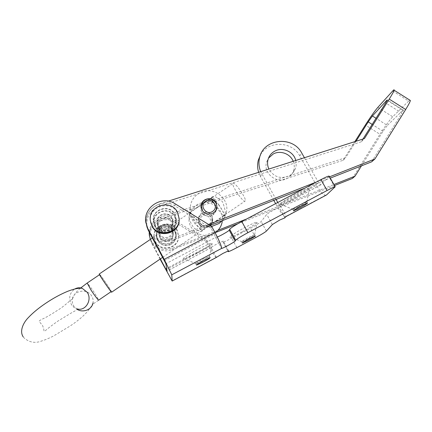 <?xml version="1.0" encoding="UTF-8"?>
<svg xmlns="http://www.w3.org/2000/svg" width="432" height="432" viewBox="0 0 432 432"><rect width="100%" height="100%" fill="white"/><g stroke="black" fill="none" stroke-linecap="round" stroke-linejoin="round"><path stroke-width="0.32" stroke-dasharray="2.16 1.62" d="M197.251 252.85C191.138 256.073 186.802 258.061 184.243 258.811C180.247 259.967 188.093 254.518 198.288 249.14C207.419 244.409 212.047 242.509 212.161 243.437C210.616 245.176 205.643 248.314 197.251 252.85M202.327 260.863L195.799 263.833C195.766 263.423 198.142 261.911 202.927 259.297L209.477 256.451L202.327 260.863M241.979 231.903C236.606 234.738 232.837 236.482 230.661 237.141C226.827 238.307 235.067 232.675 244.96 227.453C252.871 223.339 256.905 221.648 257.067 222.388C255.55 224.1 250.517 227.27 241.979 231.903M247.374 239.22L241.693 241.834C241.699 241.418 244.096 239.906 248.886 237.287L254.605 234.765L247.374 239.22M291.848 199.541C286.853 202.176 283.246 203.845 281.032 204.541C276.021 206.177 286.087 199.141 297.513 193.136C305.316 189.081 309.296 187.456 309.458 188.266C309.177 189.416 300.235 195.118 291.848 199.541M298.399 207.009L292.837 209.547C292.799 209.05 295.585 207.257 301.207 204.174L306.839 201.739C305.991 202.646 303.178 204.406 298.399 207.009M295.763 160.477C296.487 163.388 296.314 166.228 295.24 168.988C293.981 172.044 291.875 174.371 288.932 175.959C280.39 179.275 273.71 176.969 268.888 169.052M293.209 161.293C294.586 164.743 294.624 168.167 293.323 171.58C292.081 174.587 290.012 176.877 287.113 178.448C276.842 184.475 262.769 173.156 266.63 162.027L268.504 158.134M154.985 226.8C159.835 237.103 177.152 232.562 176.261 221.276L174.96 216.383C169.857 205.654 151.772 211.237 153.781 222.988L154.985 226.8M154.624 224.926C159.559 235.408 177.19 230.791 176.278 219.305L174.955 214.331C169.76 203.413 151.351 209.088 153.398 221.044L154.624 224.926M170.845 243.086C165.013 246.413 156.881 242.233 156.292 235.618C155.984 231.233 157.739 227.923 161.563 225.677C167.719 222.178 176.218 227.065 176.153 234.085C176.099 238.064 174.334 241.061 170.845 243.086M170.915 244.436C165.17 247.714 157.162 243.599 156.584 237.087C156.281 232.767 158.009 229.5 161.773 227.291C167.837 223.841 176.202 228.658 176.143 235.57C176.089 239.49 174.344 242.444 170.915 244.436M284.823 217.652L279.293 207.517L274.028 209.839C270.113 211.955 267.683 213.484 266.738 214.412L261.139 221.567C259.772 222.885 256.23 225.094 250.501 228.193L231.698 238.199C226.94 240.7 224.051 241.985 223.036 242.05L223.295 241.061L217.685 243.545C213.937 245.581 211.772 246.942 211.189 247.639L209.741 245.538L166.568 268.477M164.387 260.647L214.277 234.241L215.66 237.524L217.323 237.028M326.03 195.215L325.485 195.242C322.969 194.562 319.966 191.257 316.478 185.333L277.063 206.242C280.514 212.252 283.311 215.708 285.449 216.605L286.281 216.427L280.579 206.215L279.293 207.743M329.216 176.326L320.787 184.869L318.773 182.963L278.726 204.196L280.579 206.215L320.787 184.869M216.302 257.467L216.081 257.375C214.72 256.23 212.436 252.72 209.218 246.85L165.823 269.908M160.094 259.092L151.816 243.464L150.147 238.442C147.523 225.32 163.998 214.655 175.03 222.183L206.366 241.574L209.218 246.85M354.877 141.62L343.089 160.315L161.093 218.813C152.863 222.145 149.083 228.209 149.753 236.995L149.953 238.027L149.753 236.995C147.091 223.673 163.825 212.852 175.025 220.498L206.847 240.181L209.741 245.538M160.358 258.914L150.331 239.436C152.917 248.265 163.712 253.309 172.292 249.68L215.109 232.745C204.574 240.43 188.006 231.325 188.968 218.408C189.281 212.906 191.689 208.553 196.182 205.351C207.549 196.895 225.277 208.235 222.161 222.01L226.465 211.977C229.846 196.97 210.497 184.615 198.094 193.801C193.19 197.289 190.566 202.025 190.22 208.013C189.562 218.992 200.734 228.614 211.691 226.454M206.366 241.574L206.847 240.181M214.277 234.241L210.994 228.193L174.987 205.951C162.319 197.316 143.375 209.488 146.372 224.527L146.572 225.58L146.372 224.527C145.622 214.612 149.909 207.776 159.224 204.034L168.259 201.15M211.631 226.352L210.994 228.193M260.464 154.953C268.153 140.341 292.037 140.989 299.781 155.936L316.478 185.333M277.063 206.242L275.605 203.634M273.785 200.372L260.453 176.477L258.649 172.314M304.414 157.718L318.773 182.963M276.091 199.465L260.717 171.655M278.726 204.196L277.776 202.489M201.22 205.859L200.783 207.895L201.328 211.313C203.796 218.333 215.244 217.237 216.184 209.909M216.254 209.434L215.735 205.681C213.521 199.508 203.753 199.319 201.398 205.416M157.545 224.489C160.326 232.605 173.75 229.77 172.973 221.249L172.422 218.684C169.528 210.325 155.677 213.705 157.043 222.464L157.545 224.489M157.853 226.336C160.585 234.317 173.777 231.525 173.016 223.15L172.476 220.628C169.625 212.409 156.017 215.735 157.356 224.343L157.853 226.336M199.082 221.67C201.382 228.247 212.123 226.978 212.711 220.077L212.252 216.502C209.866 209.736 198.763 211.383 198.585 218.543L199.082 221.67M198.715 223.366C200.977 229.84 211.55 228.593 212.134 221.794L211.685 218.273C209.331 211.61 198.401 213.23 198.229 220.282L198.715 223.366M159.37 235.456C161.865 242.757 173.912 240.197 173.216 232.529L172.719 230.224C170.122 222.701 157.691 225.758 158.917 233.636L159.37 235.456M159.619 236.947C162.076 244.139 173.934 241.612 173.248 234.063L172.762 231.79C170.203 224.386 157.966 227.394 159.176 235.154L159.619 236.947M387.185 100.364L402.91 110.295L387.326 125.431L376.045 118.282M392.677 90.974L408.656 101.056L392.72 116.78C389.27 120.485 385.009 126.317 379.939 134.271L365.353 125.015M343.089 160.315L345.649 157.702L160.871 217.042C153.603 219.812 149.699 225.05 149.153 232.751M150.444 239.355C155.223 248.184 162.491 251.197 172.244 248.384L217.987 230.31M356.017 141.259L345.649 157.702M361.465 165.845L383.033 131.296L387.326 125.431M352.323 178.481L379.939 134.271M246.629 218.986L333.887 184.502M237.67 223.825L334.481 185.539M402.91 110.295L403.45 110.133L401.873 113.152L385.7 102.929M408.656 101.056L409.779 100.105M362.999 139.028L361.265 141.793L364.419 138.58M371.585 161.86L401.873 113.152M150.498 233.55C156.46 239.846 163.588 241.623 171.893 238.874L208.553 224.446M316.543 181.953L329.513 176.845M150.908 235.219C156.762 241.429 163.777 243.184 171.952 240.478L210.152 225.434M304.884 188.125L330.253 178.135M361.265 141.793L159.5 206.221C150.347 209.909 146.135 216.626 146.875 226.379L147.069 227.426M159.3 228.42C154.953 220.925 167.589 214.358 171.364 222.118C175.748 229.581 163.091 236.223 159.3 228.42M158.598 228.582L157.772 225.904C156.541 218.041 168.62 214.391 172.028 221.567L172.897 224.748C173.61 232.394 161.887 235.553 158.598 228.582M158.08 225.391L157.226 222.631C155.957 214.531 168.415 210.773 171.925 218.171L172.822 221.443C173.556 229.322 161.465 232.578 158.08 225.391M155.299 226.838L154.127 223.123C152.194 211.723 169.738 206.318 174.685 216.729L175.948 221.459C176.828 232.421 160.007 236.844 155.299 226.838M154.904 224.775L153.711 220.99C151.74 209.374 169.625 203.866 174.674 214.477L175.959 219.299C176.861 230.472 159.705 234.976 154.904 224.775M150.698 222.415L150.557 221.573C147.82 206.566 170.953 199.292 177.482 213.014L179.15 219.726M171.59 228.323C168.026 220.995 156.109 227.205 160.213 234.279C163.787 241.645 175.721 235.37 171.59 228.323M172.228 228.172C169.025 221.416 157.669 224.861 158.83 232.259L159.608 234.776C162.697 241.342 173.713 238.361 173.043 231.163L172.228 228.172M172.309 231.007C169.198 224.429 158.155 227.788 159.284 234.986L160.04 237.433C163.042 243.821 173.756 240.916 173.108 233.917L172.309 231.007M174.755 229.721C170.37 220.466 154.818 225.293 156.541 235.424L157.577 238.723C161.757 247.612 176.656 243.67 175.878 233.928L174.755 229.721M174.766 231.428C170.451 222.323 155.164 227.075 156.854 237.038L157.88 240.284C161.984 249.026 176.634 245.149 175.867 235.564L174.766 231.428M177.169 230.17C171.585 218.392 151.81 224.672 154.165 237.546L155.455 241.558C160.699 252.725 179.41 247.898 178.594 235.651L177.169 230.17M177.158 230.742C171.601 219.035 151.94 225.283 154.283 238.081L155.569 242.071C160.78 253.174 179.388 248.373 178.573 236.191L177.158 230.742M218.689 204.568C222.599 210.303 224.51 214.002 224.424 215.665L223.965 215.811L223.052 215.249C221.54 213.975 219.64 211.723 217.35 208.494C213.57 202.97 211.664 199.298 211.615 197.489C211.82 198.347 214.078 200.686 218.392 204.498C222.296 209.887 224.181 213.532 224.051 215.422L224.424 215.665C225.947 213.721 225.293 209.066 222.458 201.701C216.788 196.668 213.187 195.232 211.642 197.408L212.117 197.284C213.457 197.905 215.649 200.335 218.689 204.568M202.435 230.688C202.311 229.16 200.286 225.509 196.355 219.742L190.701 212.728L190.026 212.231L189.691 212.555C189.173 214.456 190.976 218.263 195.102 223.981L202.408 230.758C201.409 232.038 198.601 231.131 193.979 228.037C190.156 222.761 188.644 218.214 189.448 214.402L189.632 212.36C189.886 214.045 191.905 217.663 195.701 223.214C198.731 227.502 200.858 230.018 202.068 230.769L202.435 230.688M213.489 212.868C209.191 215.158 205.524 214.391 202.495 210.562M208.332 225.31C202.694 229.478 196.133 220.082 202.073 216.367C207.695 212.225 214.261 221.573 208.332 225.31M209.185 226.228C204.768 229.532 197.759 225.542 198.407 220.099C198.612 217.966 199.589 216.275 201.339 215.028C205.902 211.626 213.073 216 212.058 221.578C211.761 223.528 210.8 225.077 209.185 226.228M201.733 213.273C199.957 214.542 198.963 216.254 198.752 218.414C198.099 223.943 205.216 227.993 209.693 224.64C211.334 223.474 212.312 221.897 212.614 219.92C213.646 214.261 206.366 209.822 201.733 213.273M215.989 210.022L216.043 209.687C217.161 203.526 209.212 198.682 204.158 202.441L201.301 206.14M201.209 206.426L200.912 208.035C200.2 214.056 207.97 218.473 212.857 214.823L215.914 210.4M222.21 220.682C224.44 218.165 225.855 215.26 226.465 211.977M77.117 309.307L73.813 306.115C72.544 304.123 72.036 301.984 72.29 299.695L72.257 299.381C70.972 299.29 65.254 305.57 58.358 309.803C51.84 314.032 46.975 316.904 43.751 318.433C40.581 319.874 39.037 320.857 39.112 321.381L42.536 325.496C43.632 328.234 44.096 330.151 43.929 331.247L45.257 330.772C47.839 328.433 52.132 325.161 58.126 320.949L72.835 312.039C74.844 311.17 76.28 310.181 77.134 309.069L77.053 308.858C74.758 308.183 72.905 306.785 71.491 304.673C68.332 298.35 69.406 293.134 74.714 289.03M111.58 292.216L111.737 292.124C111.224 290.482 100.98 275.422 99.392 273.985L99.344 273.937M245.392 200.815L244.782 201.247C242.163 201.107 232.2 186.548 232.789 183.724L233.431 183.206C236.05 183.319 246.251 198.331 245.392 200.815M111.17 291.6L111.316 291.519C110.84 289.985 101.272 275.918 99.797 274.59L99.608 274.639C100.067 276.151 109.917 290.606 111.17 291.6M228.566 250.792L223.339 241.175M215.66 237.524L221.513 248.308L215.584 237.389L165.904 263.725M216.459 257.386L211.189 247.639L166.941 271.166M223.036 242.05L227.896 250.992L222.966 241.871M236.866 247.66L231.698 238.199M255.679 237.6L250.501 228.193M266.404 231.088L261.139 221.567M272.36 224.543L266.738 214.412M335.011 187.299L328.941 176.666M151.816 243.464L151.448 242.093M175.03 222.183L175.025 220.498M174.982 203.715L174.987 205.951M299.781 155.936L301.79 153.101M260.453 176.477L261.841 173.956M377.849 107.368L392.72 116.78M161.093 218.813L160.871 217.042M172.292 249.68L172.244 248.384M383.033 131.296L372.19 124.416M159.5 206.221L159.224 204.034M171.952 240.478L171.893 238.874M80.336 288.257C76.027 291.778 73.348 295.591 72.29 299.695C72.981 290.644 86.913 287.928 91.562 295.79C92.961 297.967 93.452 300.305 93.031 302.81L92.858 304.16L98.782 300.078L94.613 293.004C91.136 287.825 88.673 284.521 87.232 283.095L87.178 283.052M196.166 263.768L184.243 258.811M196.452 265.043L195.799 263.833M242.012 241.769L230.661 237.141M242.314 242.973L241.693 241.834M293.269 209.444L281.032 204.541M293.506 210.74L292.837 209.547M266.63 162.027L268.115 159.284M176.278 219.305L176.261 221.276M156.584 237.087L156.292 235.618M284.942 217.636L279.293 207.517M228.587 250.792L223.295 241.061M216.081 257.375L172.001 280.93M211.113 247.639L166.936 271.129M150.147 238.442L149.353 235.505M176.143 235.57L176.153 234.085M145.854 222.615L146.875 226.379M153.398 221.044L153.781 222.988M325.485 195.242L285.449 216.605M320.566 184.939L280.4 206.258M293.323 171.58L295.24 168.988M307.487 202.975L306.742 201.647M306.839 201.739L309.458 188.266M255.226 235.91L254.545 234.679M254.605 234.765L257.067 222.388M210.136 257.639L209.434 256.338M209.477 256.451L212.161 243.437M173.016 223.15L172.973 221.249M212.134 221.794L212.711 220.077M173.248 234.063L173.216 232.529M159.176 235.154L158.917 233.636M198.229 220.282L198.585 218.543M403.45 110.133L387.347 99.959M157.356 224.343L157.043 222.464M200.783 207.895L201.231 205.74M157.772 225.904L157.226 222.631M154.127 223.123L153.711 220.99M150.557 221.573L150.39 220.833M179.145 219.402L179.172 218.646M175.948 221.459L175.959 219.299M172.897 224.748L172.822 221.443M158.83 232.259L159.284 234.986M156.541 235.424L156.854 237.038M154.165 237.546L154.283 238.081M178.594 235.651L178.573 236.191M175.878 233.928L175.867 235.564M173.043 231.163L173.108 233.917M223.965 215.811L202.068 230.769M190.22 208.013L189.686 212.463M189.448 214.402L188.968 218.408M198.407 220.099L198.752 218.414M200.912 208.035L201.215 206.566M216.043 209.687L216.724 207.652M212.058 221.578L212.614 219.92M212.117 197.284L190.026 212.231M190.701 212.728L189.691 212.555M223.052 215.249L224.051 215.422M93.031 302.81C90.04 310.149 82.355 317.914 69.979 326.106L53.563 335.972C47.617 338.926 45.625 339.66 41.963 340.88C35.176 343.602 29.079 342.484 23.663 337.527L23.177 336.814M162.643 257.353L244.782 201.247M152.399 238.037L233.431 183.206"/><path stroke-width="0.65" d="M203.024 262.148L196.501 265.135C196.468 264.735 198.85 263.228 203.639 260.615L210.136 257.639C210.157 258.05 207.787 259.551 203.024 262.148M248.038 240.435L242.363 243.059C242.374 242.654 244.777 241.142 249.566 238.523L255.226 235.91C255.199 236.32 252.806 237.832 248.038 240.435M299.133 208.316L293.576 210.865C293.544 210.379 296.336 208.597 301.957 205.513L307.487 202.975C307.503 203.477 304.717 205.254 299.133 208.316M268.888 169.052C267.446 165.845 267.187 162.589 268.115 159.284C269.249 155.633 271.517 152.896 274.903 151.07C282.685 146.729 293.792 151.735 295.763 160.477M268.504 158.134L273.316 153.938C280.336 150.071 290.277 153.749 293.209 161.293M160.094 259.092L172.174 281.048L171.785 274.817L164.192 259.373L214.974 232.502C219.51 241.099 221.686 246.37 221.513 248.308L221.573 248.422C222.421 248.681 234.727 241.99 235.143 241.045L235.672 240.246C236.984 238.912 241.061 236.39 247.892 232.681L327.1 190.48C331.479 188.168 334.174 186.932 335.183 186.77L326.522 194.951L286.281 216.427L284.823 217.652M284.926 217.831L279.715 220.045L272.36 224.543L266.404 231.088C264.989 232.319 261.414 234.49 255.679 237.6L236.866 247.66C232.103 250.182 229.23 251.51 228.253 251.651L228.587 250.792L223.015 253.368L216.302 257.467M217.323 237.028C220.968 235.58 228.944 230.974 229.203 230.17L229.678 229.279C230.926 227.826 234.959 225.256 241.78 221.557L320.922 179.631C325.301 177.336 328.012 176.148 329.065 176.056L329.216 176.326M166.568 268.477L165.672 268.947L166.941 271.166L165.904 263.725L148.289 230.288L146.572 225.58L148.041 229.802L150.498 233.55M150.331 239.436L149.953 238.027L150.331 239.436M165.672 268.947L160.358 258.914M214.974 232.502L211.631 226.352L174.982 203.715C162.086 194.929 142.803 207.306 145.854 222.615L147.803 228.474L164.192 259.373M326.522 194.951L326.03 195.215M275.605 203.634L273.785 200.372M258.649 172.314C257.391 168.264 257.278 164.214 258.314 160.175L260.464 154.953M260.717 171.655C258.8 166.963 258.444 162.211 259.659 157.399C263.741 138.413 292.831 135.545 301.79 153.101L304.414 157.718M277.776 202.489L276.091 199.465M201.782 209.212C204.347 216.518 216.302 215.12 216.95 207.463L216.437 203.494C213.775 195.982 201.42 197.791 201.231 205.74L201.782 209.212M216.184 209.909L216.254 209.434M354.877 141.62L365.353 125.015C370.435 117.077 374.598 111.197 377.849 107.368L392.677 90.974C393.86 89.672 394.346 89.429 394.141 90.239C393.719 91.579 392.083 94.538 389.227 99.106L364.419 138.58L168.259 201.15M376.045 118.282L372.416 115.981L386.888 100.175L387.185 100.364M149.153 232.751L149.353 235.505L150.444 239.355M372.416 115.981L368.221 121.9L356.017 141.259M334.481 185.539L352.323 178.481L355.039 176.143L361.465 165.845M217.987 230.31L246.629 218.986M333.887 184.502L355.039 176.143M222.161 222.01C221.292 226.444 219.002 229.981 215.287 232.621L237.67 223.825M409.779 100.105L410.378 100.483C410.076 101.898 408.505 104.906 405.675 109.496L374.922 158.976L371.585 161.86L330.253 178.135M362.999 139.028L385.7 102.929L387.347 99.959L386.888 100.175M208.553 224.446L316.543 181.953M329.513 176.845L374.922 158.976M210.152 225.434L304.884 188.125M147.069 227.426L150.908 235.219M201.398 205.416L201.22 205.859M179.15 219.726C179.771 233.852 158.123 239.134 152.069 226.255L150.698 222.415M151.907 225.542L150.39 220.833C147.636 205.724 170.921 198.407 177.498 212.22L179.172 218.646C180.144 233.015 158.08 238.664 151.907 225.542M212.684 211.345C206.307 216.038 198.871 205.427 205.594 201.253C211.945 196.592 219.386 207.139 212.684 211.345M202.495 210.562L201.339 205.967C201.571 203.575 202.673 201.679 204.644 200.281C209.779 196.463 217.858 201.388 216.724 207.652C216.389 209.839 215.309 211.577 213.489 212.868M211.691 226.454L218.97 223.528L222.21 220.682M201.301 206.14L201.209 206.426M215.914 210.4L215.989 210.022M74.714 289.03C77.112 287.68 79.618 287.437 82.22 288.311L87.161 292.253C92.642 299.797 85.374 311.683 77.053 308.858M99.344 273.937L99.193 274.039C99.679 275.659 110.246 291.163 111.58 292.216M235.672 240.246L229.678 229.279M247.892 232.681L241.78 221.557M235.143 241.045L229.203 230.17M228.204 251.505L227.918 250.981L228.188 251.532M327.1 190.48L320.922 179.631M171.785 274.817L221.573 248.422M216.459 257.386L172.174 281.048M147.803 228.474L148.289 230.288M372.19 124.416L368.221 121.9M389.227 99.106L405.675 109.496M111.089 291.676L98.561 300.208C97.195 298.912 94.705 295.574 91.098 290.212L87.178 283.052M93.031 302.81C92.086 309.496 83.095 313.238 77.117 309.307M335.183 186.77L329.065 176.056M258.314 160.175L259.659 157.399M216.238 209.585L216.95 207.463M410.378 100.483L394.141 90.239M201.215 206.566L201.339 205.967M23.177 336.814C19.24 330.998 23.522 322.547 28.085 317.882C32.611 313.027 38.41 308.216 45.473 303.442C53.109 298.285 60.583 294.214 67.894 291.222C74.131 288.841 78.91 287.874 82.22 288.311M111.737 292.124L162.643 257.353M80.336 288.257L86.967 283.198L99.517 274.703M99.193 274.039L152.399 238.037"/></g></svg>

